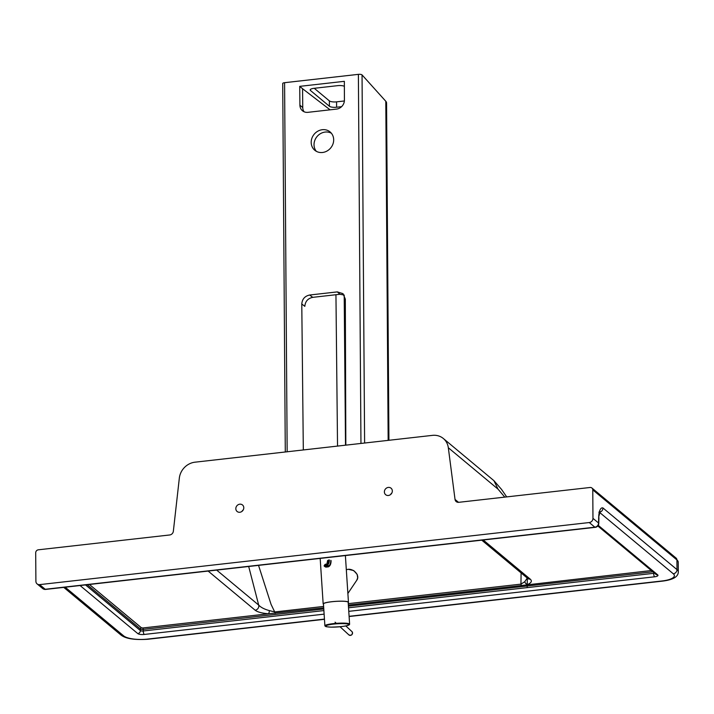<?xml version="1.0" encoding="UTF-8"?>
<svg xmlns="http://www.w3.org/2000/svg" width="714" height="714" viewBox="0 0 714 714"><rect width="100%" height="100%" fill="white"/><g stroke="black" fill="none" stroke-linecap="round" stroke-linejoin="round"><path stroke-width="1.07" d="M248.695 566.488L258.691 605.088L216.681 570.102M208.14 571.066L255.13 610.193A3.945 3.543 -50.2 0 0 258.691 605.088C260.869 607.427 264.421 609.265 269.356 610.595A3.945 0.803 -86.7 0 1 268.616 613.772L323.71 607.855M527.289 578.072L524.728 581.749A3.945 2.936 69.1 0 0 527.521 584.525C531.43 582.847 532.332 581.044 530.216 579.125A3.945 3.543 129.8 0 1 527.673 578.394L527.708 578.42M323.612 606.436L274.703 611.952A3.945 1.258 83.5 0 0 275.131 613.344M348.361 605.07L521.381 585.525A3.945 1.258 -96.4 0 1 520.952 584.132L348.262 603.651M258.539 565.372L271.052 604.347L274.703 611.952L269.356 610.595M524.728 581.749L520.952 584.132L521.095 572.923M521.381 585.525L651.329 570.54M592.763 489.866L676.926 559.937L676.988 569.611L602.946 507.957A15.646 4.98 83.6 0 0 598.698 517.07L598.546 522.996A3.945 3.543 129.8 0 1 594.851 527.182L45.214 589.273A3.945 3.543 129.8 0 1 42.67 588.532A3.945 3.945 0 0 0 45.634 589.425A3.945 1.258 -96.4 0 1 45.214 589.273L39.636 584.623A3.945 3.543 129.8 0 1 35.896 581.285L35.7 552.797A2.82 2.535 129.8 0 1 38.333 549.807L169.682 534.973A3.945 3.543 -50.2 0 0 173.35 531.252L179.33 478.13A16.895 15.199 129.8 0 1 195.029 462.181L432.416 435.37A16.895 15.199 129.8 0 1 443.34 438.503A16.895 15.199 129.8 0 1 448.321 447.74L455.032 499.434A3.945 3.543 -50.2 0 0 458.745 502.317L590.094 487.483A2.82 2.535 129.8 0 1 592.763 489.866L592.968 518.355A3.945 3.543 129.8 0 1 589.273 522.541L594.851 527.182A3.945 1.258 83.6 0 0 595.271 527.334A3.945 3.945 0 0 0 598.769 523.523A3.945 1.499 -178.5 0 0 598.546 522.996L592.968 518.355M39.636 584.623L589.273 522.541M392.334 491A4.222 3.802 129.8 0 1 385.658 494.695A4.222 3.802 129.8 0 1 391.058 488.197A4.222 3.802 129.8 0 1 392.334 491M243.786 507.779A4.222 3.802 129.8 0 1 237.102 511.474A4.222 3.802 129.8 0 1 242.51 504.976A4.222 3.802 129.8 0 1 243.786 507.779M448.321 447.74L498.033 489.135L493.918 480.665L443.34 438.503M391.834 493.035A4.222 3.802 -50.2 0 0 390.558 494.579M243.287 509.814A4.222 3.802 -50.2 0 0 242.001 511.358M602.946 507.957C602.812 510.331 601.616 511.759 599.376 512.241M598.698 517.07L600.108 511.643L598.885 512.197M333.17 623.643A12.388 1.714 176.2 0 0 324.888 625.812A12.388 1.714 176.2 0 0 324.995 626.017C326.664 626.669 323.817 626.571 330.859 627.133C350.851 626.678 349.557 624.072 349.53 624.411A12.388 1.714 176.2 0 0 349.61 624.188A12.388 1.714 176.2 0 0 333.17 623.643M349.61 624.188L348.182 602.304A12.388 1.714 176.2 0 0 331.733 601.75A12.388 1.714 176.2 0 0 323.451 603.928L324.888 625.812M323.469 604.294A12.673 1.749 -3.8 0 1 323.165 603.946A12.673 1.749 -3.8 0 1 331.635 601.724A12.673 1.749 -3.8 0 1 348.459 602.286A12.673 1.749 -3.8 0 1 348.2 602.67M346.326 569.772C352.627 567.184 360.606 575.198 356.759 580.259L357.678 577.876L357.178 574.395L353.716 570.566L348.173 569.299L346.326 569.727M324.593 565.122L324.183 565.836A0.562 0.562 0 0 0 324.343 566.264A0.562 0.491 -43.8 0 1 324.218 565.934L324.227 565.747M330.85 560.365A9.809 3.124 83.6 0 1 327.431 565.069L326.405 564.167L327.431 565.069L326.717 564.881L326.682 565.381L327.396 565.577L327.431 565.069L326.405 564.167L325.281 564.247L324.245 565.434M303.316 449.954L301.781 304.003L304.833 306.342C305.271 301.388 307.904 298.39 312.741 297.345L309.689 295.016L337.303 291.892L342.997 293.659L345.317 299.086L345.826 445.152M388.925 440.279L386.569 103.003A22.527 6.738 179.6 0 0 385.801 101.272L362.043 74.908A2.82 0.839 179.6 0 0 358.383 74.354L284.583 82.69A2.82 0.839 179.6 0 0 282.717 83.502L285.288 451.989M309.689 295.016C304.851 296.051 302.218 299.05 301.781 304.003M299.719 86.358L344.344 81.325L344.416 100.165A8.452 7.604 -50.2 0 1 336.508 109.099L307.93 112.33A8.452 7.604 -50.2 0 1 302.468 110.759A8.452 7.604 -50.2 0 1 299.916 105.19L299.719 86.358L302.558 88.723L302.754 107.555L299.916 105.19M311.188 142.363A11.942 10.737 129.8 0 1 317.891 131.144A11.942 10.737 129.8 0 1 330.073 131.92A11.942 10.737 129.8 0 1 330.689 147.968A11.942 10.737 129.8 0 1 314.794 150.27A11.942 10.737 129.8 0 1 311.188 142.363M344.362 86.287A5.632 1.687 179.6 0 0 337.722 85.644L313.91 88.331A5.632 1.687 179.6 0 0 310.171 89.946A5.632 1.687 179.6 0 0 310.501 90.508L310.492 89.384M329.413 106.252A5.632 1.687 179.6 0 0 336.606 107.234L336.571 101.852A5.632 1.687 -0.4 0 1 329.368 100.879L329.413 106.252L310.501 90.508M314.258 88.295L329.368 100.879M341.578 106.672L336.606 107.234M336.571 101.852L344.38 100.969M331.376 133.232A11.942 10.737 -50.2 0 0 319.854 134.036A11.942 10.737 -50.2 0 0 314.026 144.728A11.942 10.737 -50.2 0 0 316.329 151.314M304.048 111.75A8.452 7.604 129.8 0 1 302.754 107.555M330.091 109.822L302.558 88.723M312.741 297.345L339.926 294.275L344.148 295.025M255.13 610.193C257.602 612.085 262.1 613.272 268.616 613.772L142.88 627.972L143.264 629.364L323.781 608.971M530.216 579.125L483.226 539.998M348.432 606.186L652.846 571.807M142.88 627.972L141.443 627.784L89.428 584.48M458.522 502.335L455.032 499.434M498.033 489.135L504.78 497.123M80.066 585.534L137.766 633.577A2.82 2.535 -50.2 0 0 140.399 630.587L85.546 584.918M137.766 633.577A5.069 1.517 179.6 0 0 144.246 634.451A2.82 0.901 -96.4 0 1 143.282 630.98A2.249 0.669 -0.4 0 1 140.399 630.587L140.39 628.972A2.249 0.669 179.6 0 0 143.264 629.364L143.282 630.98L323.888 610.577M348.771 611.345L654.622 576.796A2.82 0.901 -96.4 0 1 653.658 573.324L348.539 607.793M144.246 634.451L324.12 614.138M654.622 576.796A5.069 1.517 179.6 0 0 657.692 574.841A2.82 2.535 129.8 0 1 655.871 574.324L597.823 525.986M654.488 573.163A2.249 0.669 -0.4 0 1 653.658 573.324L653.649 572.467M657.692 574.841L598.261 525.361M324.442 619.1L147.414 639.101A18.591 5.56 -0.4 0 1 123.665 635.879L65.206 587.211M599.706 512.518L673.302 573.797A18.591 5.56 -0.4 0 1 662.039 580.973L349.101 616.316M141.443 627.784A1.125 1.017 -50.2 0 0 140.39 628.972L87.242 584.721M676.078 558.071L678.229 562.177A22.527 6.738 -0.4 0 0 676.926 559.937A2.82 2.535 -50.2 0 0 676.078 558.071L591.915 488.01M678.229 562.177L678.3 571.852A22.527 6.738 179.6 0 0 676.988 569.611A3.945 3.543 129.8 0 1 673.302 573.797M349.11 616.521L662.458 581.125A3.945 1.258 -96.4 0 1 662.039 580.973M147.414 639.101A3.945 1.258 83.6 0 0 147.834 639.253L324.459 619.306M123.665 635.879A3.945 3.543 129.8 0 1 121.121 635.148C125.896 638.753 134.803 640.119 147.834 639.253M333.474 624.116A11.549 1.598 -3.8 0 1 348.593 624.946A11.549 1.598 -3.8 0 1 329.761 627.079A11.549 1.598 -3.8 0 1 333.474 624.116M352.27 632.006A2.249 2.008 132.6 0 1 348.878 634.898C351.431 635.728 352.573 634.782 352.314 632.06L351.931 631.578A2.249 2.008 132.6 0 1 352.27 632.006M327.164 564.399A8.675 2.767 83.6 0 0 328.36 560.097L329.422 559.972A8.675 2.767 -96.4 0 1 327.539 564.685L326.334 564.131L326.717 564.881M326.271 564.176L325.352 564.283M325.156 564.56L326.218 564.435M326.173 567.094A10.978 3.499 -96.4 0 1 324.736 566.398L326.86 566.157A10.978 3.499 83.6 0 0 328.297 566.854L326.173 567.094L324.343 566.264A0.562 0.491 -43.8 0 0 324.736 566.398L324.558 565.622L326.682 565.381L326.86 566.157A0.562 0.491 -43.8 0 0 327.396 565.577A10.415 3.32 -96.4 0 0 331.046 560.579M287.162 451.775L284.583 82.69M358.383 74.354L360.954 443.439M364.613 443.028L362.043 74.908M388.166 440.368L385.801 101.272M337.303 291.892L339.926 294.275M335.946 294.73L337.535 446.089M344.202 295.114L345.514 445.188M527.673 578.394L481.754 540.159M527.155 587.283L527.351 578.126M506.699 496.899L501.514 489.376L493.918 480.665M662.458 581.125C673.052 579.83 678.336 576.742 678.3 571.852M121.121 635.148L63.742 587.381M598.769 523.523L598.921 517.614M45.634 589.425L595.271 527.334M37.092 583.891L42.67 588.532M320.175 558.41L323.165 603.946M345.389 555.563L348.459 602.286M335.071 622.189L336.33 623.349M340.051 626.767L348.878 634.889M345.799 625.928L351.931 631.578M347.879 593.468L356.759 580.259M326.86 564.203L327.61 560.535M328.297 566.854C330.136 566.05 331.064 563.989 331.073 560.668"/></g></svg>
